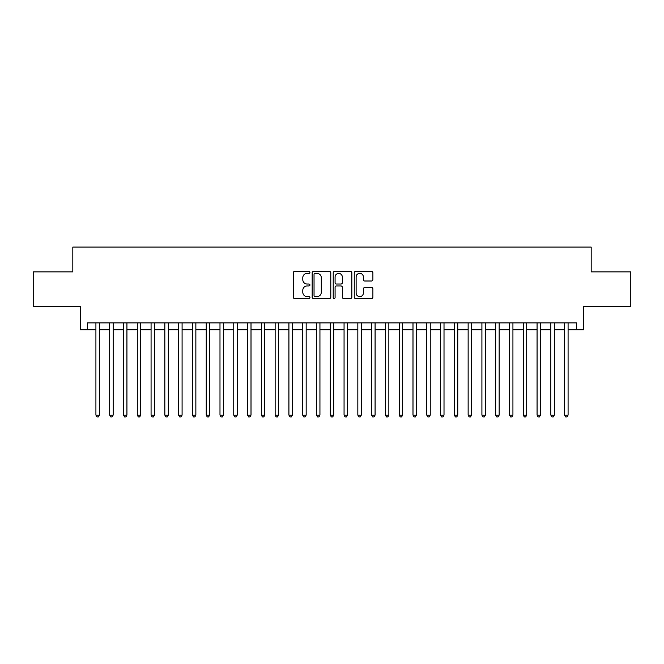 <?xml version="1.0" encoding="UTF-8"?>
<svg xmlns="http://www.w3.org/2000/svg" width="664" height="664" viewBox="0 0 664 664"><rect width="100%" height="100%" fill="white"/><g stroke="black" fill="none" stroke-linecap="round" stroke-linejoin="round"><path stroke-width="1" d="M309.947 272.406A0.946 0.946 0 0 0 309.001 271.46L294.617 271.46A1.353 1.353 0 0 0 293.264 272.813L293.264 297.173A1.353 1.353 0 0 0 294.617 298.526L309.001 298.526A0.946 0.946 0 0 0 309.947 297.572A0.946 0.946 0 0 0 309.001 296.625L307.133 296.625A4.333 4.333 0 0 1 302.809 292.301L302.809 290.268A4.333 4.333 0 0 1 307.133 285.935L309.001 285.935A0.946 0.946 0 0 0 309.947 284.989A0.946 0.946 0 0 0 309.001 284.043L307.133 284.043A4.333 4.333 0 0 1 302.809 279.718L302.809 277.685A4.333 4.333 0 0 1 307.133 273.352L309.001 273.352A0.946 0.946 0 0 0 309.947 272.406M371.549 280.996A1.353 1.353 0 0 0 372.902 279.644L372.902 272.813A1.353 1.353 0 0 0 371.549 271.46L355.58 271.46A1.353 1.353 0 0 0 354.227 272.813L354.227 297.173A1.353 1.353 0 0 0 355.58 298.526L371.549 298.526A1.353 1.353 0 0 0 372.902 297.173L372.902 288.915A1.353 1.353 0 0 0 371.549 287.562L364.71 287.562A1.353 1.353 0 0 0 363.357 288.915L363.357 293.007A3.619 3.619 0 0 1 359.739 296.625A3.619 3.619 0 0 1 356.12 293.007L356.12 276.971A3.619 3.619 0 0 1 359.739 273.352A3.619 3.619 0 0 1 363.357 276.971L363.357 279.644A1.353 1.353 0 0 0 364.71 280.996L371.549 280.996M87.308 329.792L87.308 322.903L576.692 322.903L576.692 329.792L583.581 329.792L583.581 306.361L630.8 306.361L630.8 271.891L591.168 271.891L591.168 247.083L72.832 247.083L72.832 271.891L33.2 271.891L33.2 306.361L80.419 306.361L80.419 329.792L95.923 329.792M330.813 272.813A1.353 1.353 0 0 0 329.46 271.46L313.499 271.46A1.353 1.353 0 0 0 312.146 272.813L312.146 297.173A1.353 1.353 0 0 0 313.499 298.526L329.46 298.526A1.353 1.353 0 0 0 330.813 297.173L330.813 272.813M334.54 271.46L350.501 271.46A1.353 1.353 0 0 1 351.854 272.813L351.854 297.173A1.353 1.353 0 0 1 350.501 298.526L343.67 298.526A1.353 1.353 0 0 1 342.317 297.173L342.317 287.288A1.353 1.353 0 0 0 340.964 285.935L336.432 285.935A1.353 1.353 0 0 0 335.079 287.288L335.079 297.572A0.946 0.946 0 0 1 334.133 298.526A0.946 0.946 0 0 1 333.187 297.572L333.187 272.813A1.353 1.353 0 0 1 334.54 271.46M99.368 329.792L109.709 329.792M113.154 329.792L123.496 329.792M126.94 329.792L137.282 329.792M140.727 329.792L151.068 329.792M154.513 329.792L164.855 329.792M168.299 329.792L178.633 329.792M182.085 329.792L192.419 329.792M195.872 329.792L206.205 329.792M209.658 329.792L219.992 329.792M223.436 329.792L233.778 329.792M237.222 329.792L247.564 329.792M251.009 329.792L261.35 329.792M264.795 329.792L275.137 329.792M278.581 329.792L288.923 329.792M292.368 329.792L302.709 329.792M306.154 329.792L316.487 329.792M319.94 329.792L330.274 329.792M333.726 329.792L344.06 329.792M347.513 329.792L357.846 329.792M361.291 329.792L371.632 329.792M375.077 329.792L385.419 329.792M388.863 329.792L399.205 329.792M402.65 329.792L412.991 329.792M416.436 329.792L426.778 329.792M430.222 329.792L440.564 329.792M444.009 329.792L454.342 329.792M457.795 329.792L468.128 329.792M471.581 329.792L481.915 329.792M485.367 329.792L495.701 329.792M499.145 329.792L509.487 329.792M512.932 329.792L523.274 329.792M526.718 329.792L537.06 329.792M540.504 329.792L550.846 329.792M554.291 329.792L564.632 329.792M568.077 329.792L576.692 329.792M314.985 273.352A0.946 0.946 0 0 0 314.039 274.298L314.039 295.679A0.946 0.946 0 0 0 314.985 296.625L316.944 296.625A4.333 4.333 0 0 0 321.276 292.301L321.276 277.685A4.333 4.333 0 0 0 316.944 273.352L314.985 273.352M342.317 277.046A3.619 3.619 0 0 0 338.698 273.419A3.619 3.619 0 0 0 335.079 277.046L335.079 282.69A1.353 1.353 0 0 0 336.432 284.043L340.964 284.043A1.353 1.353 0 0 0 342.317 282.69L342.317 277.046M99.368 322.903L99.368 415.124L95.923 415.124L95.923 322.903M99.368 415.124L98.338 416.917L96.961 416.917L95.923 415.124M113.154 322.903L113.154 415.124L109.709 415.124L109.709 322.903M113.154 415.124L112.125 416.917L110.747 416.917L109.709 415.124M126.94 322.903L126.94 415.124L123.496 415.124L123.496 322.903M126.94 415.124L125.911 416.917L124.525 416.917L123.496 415.124M140.727 322.903L140.727 415.124L137.282 415.124L137.282 322.903M140.727 415.124L139.689 416.917L138.311 416.917L137.282 415.124M154.513 322.903L154.513 415.124L151.068 415.124L151.068 322.903M154.513 415.124L153.475 416.917L152.097 416.917L151.068 415.124M168.299 322.903L168.299 415.124L164.855 415.124L164.855 322.903M168.299 415.124L167.262 416.917L165.884 416.917L164.855 415.124M182.085 322.903L182.085 415.124L178.633 415.124L178.633 322.903M182.085 415.124L181.048 416.917L179.67 416.917L178.633 415.124M195.872 322.903L195.872 415.124L192.419 415.124L192.419 322.903M195.872 415.124L194.834 416.917L193.456 416.917L192.419 415.124M209.658 322.903L209.658 415.124L206.205 415.124L206.205 322.903M209.658 415.124L208.62 416.917L207.243 416.917L206.205 415.124M223.436 322.903L223.436 415.124L219.992 415.124L219.992 322.903M223.436 415.124L222.407 416.917L221.029 416.917L219.992 415.124M237.222 322.903L237.222 415.124L233.778 415.124L233.778 322.903M237.222 415.124L236.193 416.917L234.815 416.917L233.778 415.124M251.009 322.903L251.009 415.124L247.564 415.124L247.564 322.903M251.009 415.124L249.979 416.917L248.602 416.917L247.564 415.124M264.795 322.903L264.795 415.124L261.35 415.124L261.35 322.903M264.795 415.124L263.766 416.917L262.38 416.917L261.35 415.124M278.581 322.903L278.581 415.124L275.137 415.124L275.137 322.903M278.581 415.124L277.544 416.917L276.166 416.917L275.137 415.124M292.368 322.903L292.368 415.124L288.923 415.124L288.923 322.903M292.368 415.124L291.33 416.917L289.952 416.917L288.923 415.124M306.154 322.903L306.154 415.124L302.709 415.124L302.709 322.903M306.154 415.124L305.116 416.917L303.738 416.917L302.709 415.124M319.94 322.903L319.94 415.124L316.487 415.124L316.487 322.903M319.94 415.124L318.903 416.917L317.525 416.917L316.487 415.124M333.726 322.903L333.726 415.124L330.274 415.124L330.274 322.903M333.726 415.124L332.689 416.917L331.311 416.917L330.274 415.124M347.513 322.903L347.513 415.124L344.06 415.124L344.06 322.903M347.513 415.124L346.475 416.917L345.097 416.917L344.06 415.124M361.291 322.903L361.291 415.124L357.846 415.124L357.846 322.903M361.291 415.124L360.262 416.917L358.884 416.917L357.846 415.124M375.077 322.903L375.077 415.124L371.632 415.124L371.632 322.903M375.077 415.124L374.048 416.917L372.67 416.917L371.632 415.124M388.863 322.903L388.863 415.124L385.419 415.124L385.419 322.903M388.863 415.124L387.834 416.917L386.456 416.917L385.419 415.124M402.65 322.903L402.65 415.124L399.205 415.124L399.205 322.903M402.65 415.124L401.62 416.917L400.234 416.917L399.205 415.124M416.436 322.903L416.436 415.124L412.991 415.124L412.991 322.903M416.436 415.124L415.398 416.917L414.021 416.917L412.991 415.124M430.222 322.903L430.222 415.124L426.778 415.124L426.778 322.903M430.222 415.124L429.185 416.917L427.807 416.917L426.778 415.124M444.009 322.903L444.009 415.124L440.564 415.124L440.564 322.903M444.009 415.124L442.971 416.917L441.593 416.917L440.564 415.124M457.795 322.903L457.795 415.124L454.342 415.124L454.342 322.903M457.795 415.124L456.757 416.917L455.379 416.917L454.342 415.124M471.581 322.903L471.581 415.124L468.128 415.124L468.128 322.903M471.581 415.124L470.544 416.917L469.166 416.917L468.128 415.124M485.367 322.903L485.367 415.124L481.915 415.124L481.915 322.903M485.367 415.124L484.33 416.917L482.952 416.917L481.915 415.124M499.145 322.903L499.145 415.124L495.701 415.124L495.701 322.903M499.145 415.124L498.116 416.917L496.738 416.917L495.701 415.124M512.932 322.903L512.932 415.124L509.487 415.124L509.487 322.903M512.932 415.124L511.902 416.917L510.525 416.917L509.487 415.124M526.718 322.903L526.718 415.124L523.274 415.124L523.274 322.903M526.718 415.124L525.689 416.917L524.311 416.917L523.274 415.124M540.504 322.903L540.504 415.124L537.06 415.124L537.06 322.903M540.504 415.124L539.475 416.917L538.089 416.917L537.06 415.124M554.291 322.903L554.291 415.124L550.846 415.124L550.846 322.903M554.291 415.124L553.253 416.917L551.875 416.917L550.846 415.124M568.077 322.903L568.077 415.124L564.632 415.124L564.632 322.903M568.077 415.124L567.039 416.917L565.662 416.917L564.632 415.124"/></g></svg>
